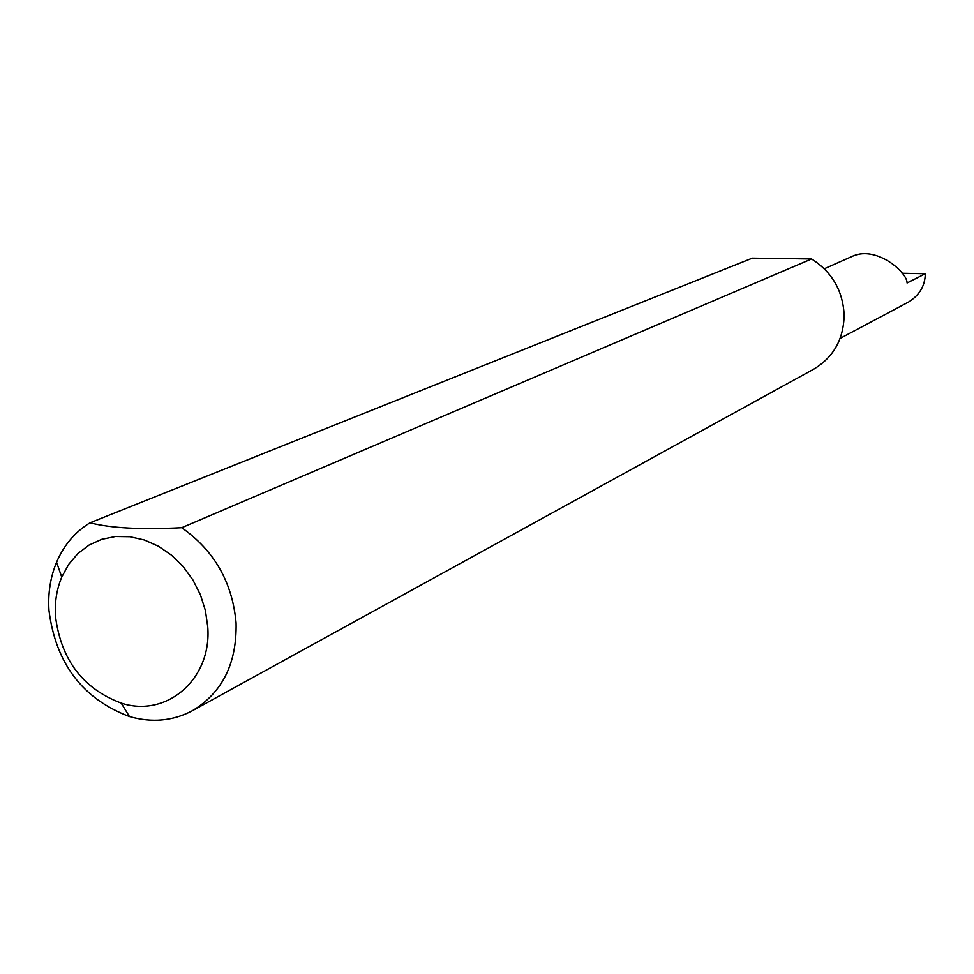 <?xml version="1.0" encoding="UTF-8"?>
<svg xmlns="http://www.w3.org/2000/svg" width="974" height="974" viewBox="0 0 974 974"><rect width="100%" height="100%" fill="white"/><g stroke="black" fill="none" stroke-linecap="round" stroke-linejoin="round"><path stroke-width="1.46" d="M824.321 268.763L853.151 255.967C877.184 245.704 907.524 272.793 907.074 282.984L925.3 273.743C925.081 285.759 919.505 295.195 908.596 302.025L840.136 338.392M207.742 626.757L205.404 610.54L200.376 594.7L192.84 579.834L183.063 566.466L171.424 555.119L158.348 546.183L144.31 539.973L129.846 536.723L115.468 536.516L101.698 539.34L89.036 545.087L77.908 553.524L68.704 564.336L61.727 577.119C56.675 589.27 54.593 602.382 55.494 616.457C61.058 659.836 82.96 688.715 121.202 703.094C166.566 718.13 212.028 679.109 207.742 626.757M181.7 527.713C214.28 550.566 232.409 582.306 236.085 622.934C236.938 663.355 222.376 692.624 192.402 710.716C172.897 721.04 151.907 722.976 129.445 716.547C82.583 698.869 55.761 663.501 48.968 610.43C47.86 593.19 50.392 577.119 56.577 562.217C63.907 545.111 75.047 531.974 90.01 522.794C110.926 528.176 141.486 529.819 181.7 527.713L811.573 258.974C831.942 271.916 842.802 290.544 844.141 314.858C843.703 339.171 833.574 357.263 813.753 369.146L192.402 710.716M902.034 273.268L925.3 273.743M90.01 522.794L752.305 258.159L811.573 258.974M61.727 577.119L56.577 562.217M121.202 703.094L129.445 716.547"/></g></svg>
